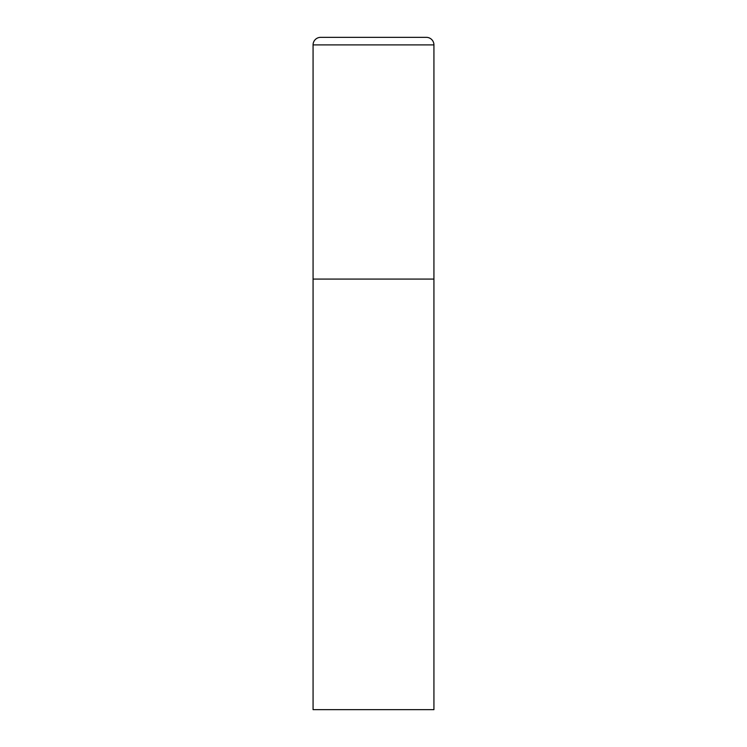 <?xml version="1.0" encoding="UTF-8"?>
<svg xmlns="http://www.w3.org/2000/svg" width="747" height="747" viewBox="0 0 747 747"><rect width="100%" height="100%" fill="white"/><g stroke="black" fill="none" stroke-linecap="round" stroke-linejoin="round"><path stroke-width="1.12" d="M313.068 44.904L313.068 709.65L433.932 709.65L433.932 279.079L313.068 279.079L433.932 279.079L433.932 44.904A7.554 7.554 0 0 0 426.378 37.35L320.622 37.35A7.554 7.554 0 0 0 313.068 44.904L433.932 44.904"/></g></svg>
